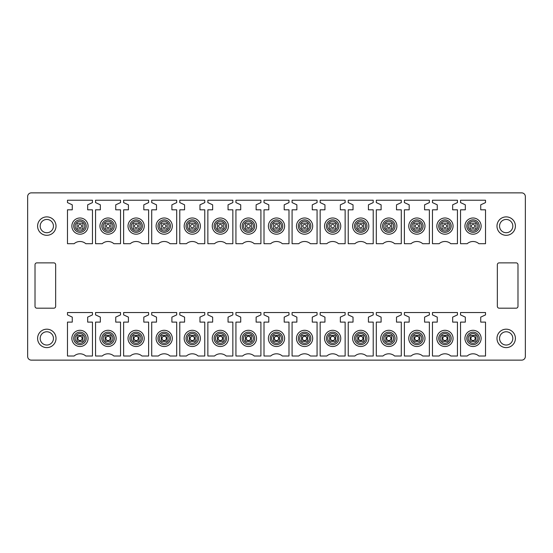 <?xml version="1.0" encoding="UTF-8"?>
<svg xmlns="http://www.w3.org/2000/svg" width="553" height="553" viewBox="0 0 553 553"><rect width="100%" height="100%" fill="white"/><g stroke="black" fill="none" stroke-linecap="round" stroke-linejoin="round"><path stroke-width="0.83" d="M499.193 308.187L516.136 308.187A1.846 1.846 0 0 0 517.981 306.341L517.981 264.707A1.846 1.846 0 0 0 516.136 262.869L499.193 262.869A1.846 1.846 0 0 0 497.347 264.707L497.347 306.341A1.846 1.846 0 0 0 499.193 308.187M521.666 360.134A3.684 3.684 0 0 0 525.35 356.45L525.35 196.55A3.684 3.684 0 0 0 521.666 192.866L31.334 192.866A3.684 3.684 0 0 0 27.65 196.55L27.65 356.45A3.684 3.684 0 0 0 31.334 360.134L521.666 360.134M36.864 308.187L53.807 308.187A1.846 1.846 0 0 0 55.653 306.341L55.653 264.707A1.846 1.846 0 0 0 53.807 262.869L36.864 262.869A1.846 1.846 0 0 0 35.019 264.707L35.019 306.341A1.846 1.846 0 0 0 36.864 308.187M51.229 346.482A9.214 9.214 0 0 0 54.892 333.984A9.214 9.214 0 0 0 42.394 330.314A9.214 9.214 0 0 0 38.724 342.819A9.214 9.214 0 0 0 51.229 346.482M510.606 330.314A9.214 9.214 0 0 0 498.108 333.984A9.214 9.214 0 0 0 501.771 346.482A9.214 9.214 0 0 0 514.276 342.819A9.214 9.214 0 0 0 510.606 330.314M510.606 218.013A9.214 9.214 0 0 0 498.108 221.677A9.214 9.214 0 0 0 501.771 234.182A9.214 9.214 0 0 0 514.276 230.511A9.214 9.214 0 0 0 510.606 218.013M51.229 234.182A9.214 9.214 0 0 0 54.892 221.677A9.214 9.214 0 0 0 42.394 218.013A9.214 9.214 0 0 0 38.724 230.511A9.214 9.214 0 0 0 51.229 234.182M67.48 312.535L92.462 312.535L92.462 314.892L87.671 317.125L87.671 322.116L92.462 322.116L92.462 356.014L85.819 356.014A8.841 8.841 0 0 0 74.123 356.014L67.48 356.014L67.48 322.116L72.27 322.116L72.27 317.125L67.48 314.892L67.48 312.535M95.558 312.535L120.533 312.535L120.533 314.892L115.743 317.125L115.743 322.116L120.533 322.116L120.533 356.014L113.897 356.014A8.841 8.841 0 0 0 102.194 356.014L95.558 356.014L95.558 322.116L100.342 322.116L100.342 317.125L95.558 314.892L95.558 312.535M123.63 312.535L148.612 312.535L148.612 314.892L143.821 317.125L143.821 322.116L148.612 322.116L148.612 356.014L141.969 356.014A8.841 8.841 0 0 0 130.273 356.014L123.63 356.014L123.63 322.116L128.42 322.116L128.42 317.125L123.63 314.892L123.63 312.535M151.709 312.535L176.69 312.535L176.69 314.892L171.9 317.125L171.9 322.116L176.69 322.116L176.69 356.014L170.048 356.014A8.841 8.841 0 0 0 158.345 356.014L151.709 356.014L151.709 322.116L156.499 322.116L156.499 317.125L151.709 314.892L151.709 312.535M179.78 312.535L204.762 312.535L204.762 314.892L199.972 317.125L199.972 322.116L204.762 322.116L204.762 356.014L198.119 356.014A8.841 8.841 0 0 0 186.423 356.014L179.78 356.014L179.78 322.116L184.571 322.116L184.571 317.125L179.78 314.892L179.78 312.535M207.859 312.535L232.841 312.535L232.841 314.892L228.05 317.125L228.05 322.116L232.841 322.116L232.841 356.014L226.198 356.014A8.841 8.841 0 0 0 214.502 356.014L207.859 356.014L207.859 322.116L212.649 322.116L212.649 317.125L207.859 314.892L207.859 312.535M235.931 312.535L260.912 312.535L260.912 314.892L256.122 317.125L256.122 322.116L260.912 322.116L260.912 356.014L254.276 356.014A8.841 8.841 0 0 0 242.573 356.014L235.931 356.014L235.931 322.116L240.721 322.116L240.721 317.125L235.931 314.892L235.931 312.535M264.009 312.535L288.991 312.535L288.991 314.892L284.201 317.125L284.201 322.116L288.991 322.116L288.991 356.014L282.348 356.014A8.841 8.841 0 0 0 270.652 356.014L264.009 356.014L264.009 322.116L268.799 322.116L268.799 317.125L264.009 314.892L264.009 312.535M292.088 312.535L317.069 312.535L317.069 314.892L312.279 317.125L312.279 322.116L317.069 322.116L317.069 356.014L310.427 356.014A8.841 8.841 0 0 0 298.724 356.014L292.088 356.014L292.088 322.116L296.878 322.116L296.878 317.125L292.088 314.892L292.088 312.535M320.159 312.535L345.141 312.535L345.141 314.892L340.351 317.125L340.351 322.116L345.141 322.116L345.141 356.014L338.498 356.014A8.841 8.841 0 0 0 326.802 356.014L320.159 356.014L320.159 322.116L324.95 322.116L324.95 317.125L320.159 314.892L320.159 312.535M348.238 312.535L373.22 312.535L373.22 314.892L368.429 317.125L368.429 322.116L373.22 322.116L373.22 356.014L366.577 356.014A8.841 8.841 0 0 0 354.881 356.014L348.238 356.014L348.238 322.116L353.028 322.116L353.028 317.125L348.238 314.892L348.238 312.535M376.31 312.535L401.291 312.535L401.291 314.892L396.501 317.125L396.501 322.116L401.291 322.116L401.291 356.014L394.655 356.014A8.841 8.841 0 0 0 382.953 356.014L376.31 356.014L376.31 322.116L381.1 322.116L381.1 317.125L376.31 314.892L376.31 312.535M404.388 312.535L429.37 312.535L429.37 314.892L424.58 317.125L424.58 322.116L429.37 322.116L429.37 356.014L422.727 356.014A8.841 8.841 0 0 0 411.031 356.014L404.388 356.014L404.388 322.116L409.179 322.116L409.179 317.125L404.388 314.892L404.388 312.535M432.467 312.535L457.442 312.535L457.442 314.892L452.658 317.125L452.658 322.116L457.442 322.116L457.442 356.014L450.806 356.014A8.841 8.841 0 0 0 439.103 356.014L432.467 356.014L432.467 322.116L437.257 322.116L437.257 317.125L432.467 314.892L432.467 312.535M460.538 312.535L485.52 312.535L485.52 314.892L480.73 317.125L480.73 322.116L485.52 322.116L485.52 356.014L478.877 356.014A8.841 8.841 0 0 0 467.181 356.014L460.538 356.014L460.538 322.116L465.329 322.116L465.329 317.125L460.538 314.892L460.538 312.535M67.48 200.234L92.462 200.234L92.462 202.592L87.671 204.824L87.671 209.808L92.462 209.808L92.462 243.707L85.819 243.707A8.841 8.841 0 0 0 74.123 243.707L67.48 243.707L67.48 209.808L72.27 209.808L72.27 204.824L67.48 202.592L67.48 200.234M95.558 200.234L120.533 200.234L120.533 202.592L115.743 204.824L115.743 209.808L120.533 209.808L120.533 243.707L113.897 243.707A8.841 8.841 0 0 0 102.194 243.707L95.558 243.707L95.558 209.808L100.342 209.808L100.342 204.824L95.558 202.592L95.558 200.234M123.63 200.234L148.612 200.234L148.612 202.592L143.821 204.824L143.821 209.808L148.612 209.808L148.612 243.707L141.969 243.707A8.841 8.841 0 0 0 130.273 243.707L123.63 243.707L123.63 209.808L128.42 209.808L128.42 204.824L123.63 202.592L123.63 200.234M151.709 200.234L176.69 200.234L176.69 202.592L171.9 204.824L171.9 209.808L176.69 209.808L176.69 243.707L170.048 243.707A8.841 8.841 0 0 0 158.345 243.707L151.709 243.707L151.709 209.808L156.499 209.808L156.499 204.824L151.709 202.592L151.709 200.234M179.78 200.234L204.762 200.234L204.762 202.592L199.972 204.824L199.972 209.808L204.762 209.808L204.762 243.707L198.119 243.707A8.841 8.841 0 0 0 186.423 243.707L179.78 243.707L179.78 209.808L184.571 209.808L184.571 204.824L179.78 202.592L179.78 200.234M207.859 200.234L232.841 200.234L232.841 202.592L228.05 204.824L228.05 209.808L232.841 209.808L232.841 243.707L226.198 243.707A8.841 8.841 0 0 0 214.502 243.707L207.859 243.707L207.859 209.808L212.649 209.808L212.649 204.824L207.859 202.592L207.859 200.234M235.931 200.234L260.912 200.234L260.912 202.592L256.122 204.824L256.122 209.808L260.912 209.808L260.912 243.707L254.276 243.707A8.841 8.841 0 0 0 242.573 243.707L235.931 243.707L235.931 209.808L240.721 209.808L240.721 204.824L235.931 202.592L235.931 200.234M264.009 200.234L288.991 200.234L288.991 202.592L284.201 204.824L284.201 209.808L288.991 209.808L288.991 243.707L282.348 243.707A8.841 8.841 0 0 0 270.652 243.707L264.009 243.707L264.009 209.808L268.799 209.808L268.799 204.824L264.009 202.592L264.009 200.234M292.088 200.234L317.069 200.234L317.069 202.592L312.279 204.824L312.279 209.808L317.069 209.808L317.069 243.707L310.427 243.707A8.841 8.841 0 0 0 298.724 243.707L292.088 243.707L292.088 209.808L296.878 209.808L296.878 204.824L292.088 202.592L292.088 200.234M320.159 200.234L345.141 200.234L345.141 202.592L340.351 204.824L340.351 209.808L345.141 209.808L345.141 243.707L338.498 243.707A8.841 8.841 0 0 0 326.802 243.707L320.159 243.707L320.159 209.808L324.95 209.808L324.95 204.824L320.159 202.592L320.159 200.234M348.238 200.234L373.22 200.234L373.22 202.592L368.429 204.824L368.429 209.808L373.22 209.808L373.22 243.707L366.577 243.707A8.841 8.841 0 0 0 354.881 243.707L348.238 243.707L348.238 209.808L353.028 209.808L353.028 204.824L348.238 202.592L348.238 200.234M376.31 200.234L401.291 200.234L401.291 202.592L396.501 204.824L396.501 209.808L401.291 209.808L401.291 243.707L394.655 243.707A8.841 8.841 0 0 0 382.953 243.707L376.31 243.707L376.31 209.808L381.1 209.808L381.1 204.824L376.31 202.592L376.31 200.234M404.388 200.234L429.37 200.234L429.37 202.592L424.58 204.824L424.58 209.808L429.37 209.808L429.37 243.707L422.727 243.707A8.841 8.841 0 0 0 411.031 243.707L404.388 243.707L404.388 209.808L409.179 209.808L409.179 204.824L404.388 202.592L404.388 200.234M432.467 200.234L457.442 200.234L457.442 202.592L452.658 204.824L452.658 209.808L457.442 209.808L457.442 243.707L450.806 243.707A8.841 8.841 0 0 0 439.103 243.707L432.467 243.707L432.467 209.808L437.257 209.808L437.257 204.824L432.467 202.592L432.467 200.234M460.538 200.234L485.52 200.234L485.52 202.592L480.73 204.824L480.73 209.808L485.52 209.808L485.52 243.707L478.877 243.707A8.841 8.841 0 0 0 467.181 243.707L460.538 243.707L460.538 209.808L465.329 209.808L465.329 204.824L460.538 202.592L460.538 200.234M509.368 332.581A6.629 6.629 0 0 0 500.368 335.222A6.629 6.629 0 0 0 503.009 344.222A6.629 6.629 0 0 0 512.009 341.581A6.629 6.629 0 0 0 509.368 332.581M509.368 220.274A6.629 6.629 0 0 0 500.368 222.914A6.629 6.629 0 0 0 503.009 231.914A6.629 6.629 0 0 0 512.009 229.274A6.629 6.629 0 0 0 509.368 220.274M475.981 223.889L475.241 223.149A3.684 3.684 0 0 1 475.981 223.889L475.981 228.306A3.684 3.684 0 0 1 475.241 229.046L470.817 229.046A3.684 3.684 0 0 1 470.085 228.306L470.817 229.046M470.085 223.889A3.684 3.684 0 0 1 470.817 223.149L470.085 223.889L470.085 228.306M447.902 223.889L447.163 223.149A3.684 3.684 0 0 1 447.902 223.889L447.902 228.306A3.684 3.684 0 0 1 447.163 229.046L442.746 229.046A3.684 3.684 0 0 1 442.006 228.306L442.746 229.046M442.006 223.889A3.684 3.684 0 0 1 442.746 223.149L442.006 223.889L442.006 228.306M419.824 223.889L419.091 223.149A3.684 3.684 0 0 1 419.824 223.889L419.824 228.306A3.684 3.684 0 0 1 419.091 229.046L414.667 229.046A3.684 3.684 0 0 1 413.934 228.306L414.667 229.046M413.934 223.889A3.684 3.684 0 0 1 414.667 223.149L413.934 223.889L413.934 228.306M391.752 223.889L391.012 223.149A3.684 3.684 0 0 1 391.752 223.889L391.752 228.306A3.684 3.684 0 0 1 391.012 229.046L386.595 229.046A3.684 3.684 0 0 1 385.856 228.306L386.595 229.046M385.856 223.889A3.684 3.684 0 0 1 386.595 223.149L385.856 223.889L385.856 228.306M363.674 223.889L362.941 223.149A3.684 3.684 0 0 1 363.674 223.889L363.674 228.306A3.684 3.684 0 0 1 362.941 229.046L358.517 229.046A3.684 3.684 0 0 1 357.777 228.306L358.517 229.046M357.777 223.889A3.684 3.684 0 0 1 358.517 223.149L357.777 223.889L357.777 228.306M335.602 223.889L334.862 223.149A3.684 3.684 0 0 1 335.602 223.889L335.602 228.306A3.684 3.684 0 0 1 334.862 229.046L330.438 229.046A3.684 3.684 0 0 1 329.706 228.306L330.438 229.046M329.706 223.889A3.684 3.684 0 0 1 330.438 223.149L329.706 223.889L329.706 228.306M307.523 223.889L306.784 223.149A3.684 3.684 0 0 1 307.523 223.889L307.523 228.306A3.684 3.684 0 0 1 306.784 229.046L302.367 229.046A3.684 3.684 0 0 1 301.627 228.306L302.367 229.046M301.627 223.889A3.684 3.684 0 0 1 302.367 223.149L301.627 223.889L301.627 228.306M279.445 223.889L278.712 223.149A3.684 3.684 0 0 1 279.445 223.889L279.445 228.306A3.684 3.684 0 0 1 278.712 229.046L274.288 229.046A3.684 3.684 0 0 1 273.555 228.306L274.288 229.046M273.555 223.889A3.684 3.684 0 0 1 274.288 223.149L273.555 223.889L273.555 228.306M251.373 223.889L250.633 223.149A3.684 3.684 0 0 1 251.373 223.889L251.373 228.306A3.684 3.684 0 0 1 250.633 229.046L246.216 229.046A3.684 3.684 0 0 1 245.477 228.306L246.216 229.046M245.477 223.889A3.684 3.684 0 0 1 246.216 223.149L245.477 223.889L245.477 228.306M223.294 223.889L222.562 223.149A3.684 3.684 0 0 1 223.294 223.889L223.294 228.306A3.684 3.684 0 0 1 222.562 229.046L218.138 229.046A3.684 3.684 0 0 1 217.398 228.306L218.138 229.046M217.398 223.889A3.684 3.684 0 0 1 218.138 223.149L217.398 223.889L217.398 228.306M195.223 223.889L194.483 223.149A3.684 3.684 0 0 1 195.223 223.889L195.223 228.306A3.684 3.684 0 0 1 194.483 229.046L190.059 229.046A3.684 3.684 0 0 1 189.326 228.306L190.059 229.046M189.326 223.889A3.684 3.684 0 0 1 190.059 223.149L189.326 223.889L189.326 228.306M167.144 223.889L166.405 223.149A3.684 3.684 0 0 1 167.144 223.889L167.144 228.306A3.684 3.684 0 0 1 166.405 229.046L161.988 229.046A3.684 3.684 0 0 1 161.248 228.306L161.988 229.046M161.248 223.889A3.684 3.684 0 0 1 161.988 223.149L161.248 223.889L161.248 228.306M139.066 223.889L138.333 223.149A3.684 3.684 0 0 1 139.066 223.889L139.066 228.306A3.684 3.684 0 0 1 138.333 229.046L133.909 229.046A3.684 3.684 0 0 1 133.176 228.306L133.909 229.046M133.176 223.889A3.684 3.684 0 0 1 133.909 223.149L133.176 223.889L133.176 228.306M110.994 223.889L110.254 223.149A3.684 3.684 0 0 1 110.994 223.889L110.994 228.306A3.684 3.684 0 0 1 110.254 229.046L105.837 229.046A3.684 3.684 0 0 1 105.098 228.306L105.837 229.046M105.098 223.889A3.684 3.684 0 0 1 105.837 223.149L105.098 223.889L105.098 228.306M82.915 223.889L82.183 223.149A3.684 3.684 0 0 1 82.915 223.889L82.915 228.306A3.684 3.684 0 0 1 82.183 229.046L77.759 229.046A3.684 3.684 0 0 1 77.019 228.306L77.759 229.046M77.019 223.889A3.684 3.684 0 0 1 77.759 223.149L77.019 223.889L77.019 228.299M43.632 220.274A6.629 6.629 0 0 0 40.991 229.274A6.629 6.629 0 0 0 49.991 231.914A6.629 6.629 0 0 0 52.632 222.914A6.629 6.629 0 0 0 43.632 220.274M49.991 344.222A6.629 6.629 0 0 0 52.632 335.222A6.629 6.629 0 0 0 43.632 332.581A6.629 6.629 0 0 0 40.991 341.581A6.629 6.629 0 0 0 49.991 344.222M83.856 331.288A8.108 8.108 0 0 1 87.084 342.286A8.108 8.108 0 0 1 76.086 345.514A8.108 8.108 0 0 1 72.858 334.517A8.108 8.108 0 0 1 83.856 331.288M111.934 331.288A8.108 8.108 0 0 1 115.162 342.286A8.108 8.108 0 0 1 104.158 345.514A8.108 8.108 0 0 1 100.929 334.517A8.108 8.108 0 0 1 111.934 331.288M140.006 331.288A8.108 8.108 0 0 1 143.234 342.286A8.108 8.108 0 0 1 132.236 345.514A8.108 8.108 0 0 1 129.008 334.517A8.108 8.108 0 0 1 140.006 331.288M168.084 331.288A8.108 8.108 0 0 1 171.312 342.286A8.108 8.108 0 0 1 160.308 345.514A8.108 8.108 0 0 1 157.087 334.517A8.108 8.108 0 0 1 168.084 331.288M196.156 331.288A8.108 8.108 0 0 1 199.384 342.286A8.108 8.108 0 0 1 188.386 345.514A8.108 8.108 0 0 1 185.158 334.517A8.108 8.108 0 0 1 196.156 331.288M224.235 331.288A8.108 8.108 0 0 1 227.463 342.286A8.108 8.108 0 0 1 216.465 345.514A8.108 8.108 0 0 1 213.237 334.517A8.108 8.108 0 0 1 224.235 331.288M252.313 331.288A8.108 8.108 0 0 1 255.534 342.286A8.108 8.108 0 0 1 244.537 345.514A8.108 8.108 0 0 1 241.308 334.517A8.108 8.108 0 0 1 252.313 331.288M280.385 331.288A8.108 8.108 0 0 1 283.613 342.286A8.108 8.108 0 0 1 272.615 345.514A8.108 8.108 0 0 1 269.387 334.517A8.108 8.108 0 0 1 280.385 331.288M308.463 331.288A8.108 8.108 0 0 1 311.692 342.286A8.108 8.108 0 0 1 300.687 345.514A8.108 8.108 0 0 1 297.466 334.517A8.108 8.108 0 0 1 308.463 331.288M336.535 331.288A8.108 8.108 0 0 1 339.763 342.286A8.108 8.108 0 0 1 328.765 345.514A8.108 8.108 0 0 1 325.537 334.517A8.108 8.108 0 0 1 336.535 331.288M364.614 331.288A8.108 8.108 0 0 1 367.842 342.286A8.108 8.108 0 0 1 356.844 345.514A8.108 8.108 0 0 1 353.616 334.517A8.108 8.108 0 0 1 364.614 331.288M392.692 331.288A8.108 8.108 0 0 1 395.913 342.286A8.108 8.108 0 0 1 384.916 345.514A8.108 8.108 0 0 1 381.688 334.517A8.108 8.108 0 0 1 392.692 331.288M420.764 331.288A8.108 8.108 0 0 1 423.992 342.286A8.108 8.108 0 0 1 412.994 345.514A8.108 8.108 0 0 1 409.766 334.517A8.108 8.108 0 0 1 420.764 331.288M448.842 331.288A8.108 8.108 0 0 1 452.071 342.286A8.108 8.108 0 0 1 441.066 345.514A8.108 8.108 0 0 1 437.838 334.517A8.108 8.108 0 0 1 448.842 331.288M476.914 331.288A8.108 8.108 0 0 1 480.142 342.286A8.108 8.108 0 0 1 469.144 345.514A8.108 8.108 0 0 1 465.916 334.517A8.108 8.108 0 0 1 476.914 331.288M83.856 218.981A8.108 8.108 0 0 1 87.084 229.986A8.108 8.108 0 0 1 76.086 233.207A8.108 8.108 0 0 1 72.858 222.209A8.108 8.108 0 0 1 83.856 218.981M111.934 218.981A8.108 8.108 0 0 1 115.162 229.986A8.108 8.108 0 0 1 104.158 233.207A8.108 8.108 0 0 1 100.929 222.209A8.108 8.108 0 0 1 111.934 218.981M140.006 218.981A8.108 8.108 0 0 1 143.234 229.986A8.108 8.108 0 0 1 132.236 233.207A8.108 8.108 0 0 1 129.008 222.209A8.108 8.108 0 0 1 140.006 218.981M168.084 218.981A8.108 8.108 0 0 1 171.312 229.986A8.108 8.108 0 0 1 160.308 233.207A8.108 8.108 0 0 1 157.087 222.209A8.108 8.108 0 0 1 168.084 218.981M196.156 218.981A8.108 8.108 0 0 1 199.384 229.986A8.108 8.108 0 0 1 188.386 233.207A8.108 8.108 0 0 1 185.158 222.209A8.108 8.108 0 0 1 196.156 218.981M224.235 218.981A8.108 8.108 0 0 1 227.463 229.986A8.108 8.108 0 0 1 216.465 233.207A8.108 8.108 0 0 1 213.237 222.209A8.108 8.108 0 0 1 224.235 218.981M252.313 218.981A8.108 8.108 0 0 1 255.534 229.986A8.108 8.108 0 0 1 244.537 233.207A8.108 8.108 0 0 1 241.308 222.209A8.108 8.108 0 0 1 252.313 218.981M280.385 218.981A8.108 8.108 0 0 1 283.613 229.986A8.108 8.108 0 0 1 272.615 233.207A8.108 8.108 0 0 1 269.387 222.209A8.108 8.108 0 0 1 280.385 218.981M308.463 218.981A8.108 8.108 0 0 1 311.692 229.986A8.108 8.108 0 0 1 300.687 233.207A8.108 8.108 0 0 1 297.466 222.209A8.108 8.108 0 0 1 308.463 218.981M336.535 218.981A8.108 8.108 0 0 1 339.763 229.986A8.108 8.108 0 0 1 328.765 233.207A8.108 8.108 0 0 1 325.537 222.209A8.108 8.108 0 0 1 336.535 218.981M364.614 218.981A8.108 8.108 0 0 1 367.842 229.986A8.108 8.108 0 0 1 356.844 233.207A8.108 8.108 0 0 1 353.616 222.209A8.108 8.108 0 0 1 364.614 218.981M392.692 218.981A8.108 8.108 0 0 1 395.913 229.986A8.108 8.108 0 0 1 384.916 233.207A8.108 8.108 0 0 1 381.688 222.209A8.108 8.108 0 0 1 392.692 218.981M420.764 218.981A8.108 8.108 0 0 1 423.992 229.986A8.108 8.108 0 0 1 412.994 233.207A8.108 8.108 0 0 1 409.766 222.209A8.108 8.108 0 0 1 420.764 218.981M448.842 218.981A8.108 8.108 0 0 1 452.071 229.986A8.108 8.108 0 0 1 441.066 233.207A8.108 8.108 0 0 1 437.838 222.209A8.108 8.108 0 0 1 448.842 218.981M476.914 218.981A8.108 8.108 0 0 1 480.142 229.986A8.108 8.108 0 0 1 469.144 233.207A8.108 8.108 0 0 1 465.916 222.209A8.108 8.108 0 0 1 476.914 218.981M82.915 228.306L82.183 229.046M82.183 223.149L77.759 223.149M81.609 226.571A1.694 1.694 0 0 0 80.462 224.47A1.694 1.694 0 0 0 78.353 225.617A1.694 1.694 0 0 0 79.501 227.725A1.694 1.694 0 0 0 81.609 226.571M82.915 336.189L82.915 340.613A3.684 3.684 0 0 1 82.183 341.346L77.759 341.346A3.684 3.684 0 0 1 77.019 340.613L77.019 336.189A3.684 3.684 0 0 1 77.759 335.45L82.183 335.45A3.684 3.684 0 0 1 82.915 336.189M80.579 340.468A2.157 2.157 0 0 0 82.038 337.793A2.157 2.157 0 0 0 79.362 336.335A2.157 2.157 0 0 0 77.904 339.01A2.157 2.157 0 0 0 80.579 340.468M110.994 336.189L110.994 340.613A3.684 3.684 0 0 1 110.254 341.346L105.837 341.346A3.684 3.684 0 0 1 105.098 340.613L105.098 336.189A3.684 3.684 0 0 1 105.837 335.45L110.254 335.45A3.684 3.684 0 0 1 110.994 336.189M108.651 340.468A2.157 2.157 0 0 0 110.109 337.793A2.157 2.157 0 0 0 107.434 336.335A2.157 2.157 0 0 0 105.982 339.01A2.157 2.157 0 0 0 108.651 340.468M109.688 226.571A1.694 1.694 0 0 0 108.533 224.47A1.694 1.694 0 0 0 106.432 225.617A1.694 1.694 0 0 0 107.579 227.725A1.694 1.694 0 0 0 109.688 226.571M110.994 228.306L110.254 229.046M110.254 223.149L105.837 223.149M139.066 336.189L139.066 340.613A3.684 3.684 0 0 1 138.333 341.346L133.909 341.346A3.684 3.684 0 0 1 133.176 340.613L133.176 336.189A3.684 3.684 0 0 1 133.909 335.45L138.333 335.45A3.684 3.684 0 0 1 139.066 336.189M136.729 340.468A2.157 2.157 0 0 0 138.188 337.793A2.157 2.157 0 0 0 135.513 336.335A2.157 2.157 0 0 0 134.054 339.01A2.157 2.157 0 0 0 136.729 340.468M137.759 226.571A1.694 1.694 0 0 0 136.612 224.47A1.694 1.694 0 0 0 134.503 225.617A1.694 1.694 0 0 0 135.658 227.725A1.694 1.694 0 0 0 137.759 226.571M139.066 228.306L138.333 229.046M138.333 223.149L133.909 223.149M167.144 336.189L167.144 340.613A3.684 3.684 0 0 1 166.405 341.346L161.988 341.346A3.684 3.684 0 0 1 161.248 340.613L161.248 336.189A3.684 3.684 0 0 1 161.988 335.45L166.405 335.45A3.684 3.684 0 0 1 167.144 336.189M164.808 340.468A2.157 2.157 0 0 0 166.266 337.793A2.157 2.157 0 0 0 163.591 336.335A2.157 2.157 0 0 0 162.133 339.01A2.157 2.157 0 0 0 164.808 340.468M165.838 226.571A1.694 1.694 0 0 0 164.683 224.47A1.694 1.694 0 0 0 162.582 225.617A1.694 1.694 0 0 0 163.729 227.725A1.694 1.694 0 0 0 165.838 226.571M167.144 228.306L166.405 229.046M166.405 223.149L161.988 223.149M195.223 336.189L195.223 340.613A3.684 3.684 0 0 1 194.483 341.346L190.059 341.346A3.684 3.684 0 0 1 189.326 340.613L189.326 336.189A3.684 3.684 0 0 1 190.059 335.45L194.483 335.45A3.684 3.684 0 0 1 195.223 336.189M192.879 340.468A2.157 2.157 0 0 0 194.338 337.793A2.157 2.157 0 0 0 191.663 336.335A2.157 2.157 0 0 0 190.204 339.01A2.157 2.157 0 0 0 192.879 340.468M193.909 226.571A1.694 1.694 0 0 0 192.762 224.47A1.694 1.694 0 0 0 190.654 225.617A1.694 1.694 0 0 0 191.808 227.725A1.694 1.694 0 0 0 193.909 226.571M195.223 228.306L194.483 229.046M194.483 223.149L190.059 223.149M223.294 336.189L223.294 340.613A3.684 3.684 0 0 1 222.562 341.346L218.138 341.346A3.684 3.684 0 0 1 217.398 340.613L217.398 336.189A3.684 3.684 0 0 1 218.138 335.45L222.562 335.45A3.684 3.684 0 0 1 223.294 336.189M220.958 340.468A2.157 2.157 0 0 0 222.417 337.793A2.157 2.157 0 0 0 219.741 336.335A2.157 2.157 0 0 0 218.283 339.01A2.157 2.157 0 0 0 220.958 340.468M221.988 226.571A1.694 1.694 0 0 0 220.841 224.47A1.694 1.694 0 0 0 218.732 225.617A1.694 1.694 0 0 0 219.88 227.725A1.694 1.694 0 0 0 221.988 226.571M223.294 228.306L222.562 229.046M222.562 223.149L218.138 223.149M251.373 336.189L251.373 340.613A3.684 3.684 0 0 1 250.633 341.346L246.216 341.346A3.684 3.684 0 0 1 245.477 340.613L245.477 336.189A3.684 3.684 0 0 1 246.216 335.45L250.633 335.45A3.684 3.684 0 0 1 251.373 336.189M249.03 340.468A2.157 2.157 0 0 0 250.488 337.793A2.157 2.157 0 0 0 247.813 336.335A2.157 2.157 0 0 0 246.362 339.01A2.157 2.157 0 0 0 249.03 340.468M250.067 226.571A1.694 1.694 0 0 0 248.912 224.47A1.694 1.694 0 0 0 246.811 225.617A1.694 1.694 0 0 0 247.958 227.725A1.694 1.694 0 0 0 250.067 226.571M251.373 228.306L250.633 229.046M250.633 223.149L246.216 223.149M279.445 336.189L279.445 340.613A3.684 3.684 0 0 1 278.712 341.346L274.288 341.346A3.684 3.684 0 0 1 273.555 340.613L273.555 336.189A3.684 3.684 0 0 1 274.288 335.45L278.712 335.45A3.684 3.684 0 0 1 279.445 336.189M277.108 340.468A2.157 2.157 0 0 0 278.567 337.793A2.157 2.157 0 0 0 275.892 336.335A2.157 2.157 0 0 0 274.433 339.01A2.157 2.157 0 0 0 277.108 340.468M278.138 226.571A1.694 1.694 0 0 0 276.991 224.47A1.694 1.694 0 0 0 274.882 225.617A1.694 1.694 0 0 0 276.037 227.725A1.694 1.694 0 0 0 278.138 226.571M279.445 228.306L278.712 229.046M278.712 223.149L274.288 223.149M307.523 336.189L307.523 340.613A3.684 3.684 0 0 1 306.784 341.346L302.367 341.346A3.684 3.684 0 0 1 301.627 340.613L301.627 336.189A3.684 3.684 0 0 1 302.367 335.45L306.784 335.45A3.684 3.684 0 0 1 307.523 336.189M305.187 340.468A2.157 2.157 0 0 0 306.639 337.793A2.157 2.157 0 0 0 303.97 336.335A2.157 2.157 0 0 0 302.512 339.01A2.157 2.157 0 0 0 305.187 340.468M306.217 226.571A1.694 1.694 0 0 0 305.062 224.47A1.694 1.694 0 0 0 302.961 225.617A1.694 1.694 0 0 0 304.109 227.725A1.694 1.694 0 0 0 306.217 226.571M307.523 228.306L306.784 229.046M306.784 223.149L302.367 223.149M335.602 336.189L335.602 340.613A3.684 3.684 0 0 1 334.862 341.346L330.438 341.346A3.684 3.684 0 0 1 329.706 340.613L329.706 336.189A3.684 3.684 0 0 1 330.438 335.45L334.862 335.45A3.684 3.684 0 0 1 335.602 336.189M333.259 340.468A2.157 2.157 0 0 0 334.717 337.793A2.157 2.157 0 0 0 332.042 336.335A2.157 2.157 0 0 0 330.583 339.01A2.157 2.157 0 0 0 333.259 340.468M334.289 226.571A1.694 1.694 0 0 0 333.141 224.47A1.694 1.694 0 0 0 331.033 225.617A1.694 1.694 0 0 0 332.187 227.725A1.694 1.694 0 0 0 334.289 226.571M335.602 228.306L334.862 229.046M334.862 223.149L330.438 223.149M363.674 336.189L363.674 340.613A3.684 3.684 0 0 1 362.941 341.346L358.517 341.346A3.684 3.684 0 0 1 357.777 340.613L357.777 336.189A3.684 3.684 0 0 1 358.517 335.45L362.941 335.45A3.684 3.684 0 0 1 363.674 336.189M361.337 340.468A2.157 2.157 0 0 0 362.796 337.793A2.157 2.157 0 0 0 360.121 336.335A2.157 2.157 0 0 0 358.662 339.01A2.157 2.157 0 0 0 361.337 340.468M362.367 226.571A1.694 1.694 0 0 0 361.22 224.47A1.694 1.694 0 0 0 359.111 225.617A1.694 1.694 0 0 0 360.259 227.725A1.694 1.694 0 0 0 362.367 226.571M363.674 228.306L362.941 229.046M362.941 223.149L358.517 223.149M391.752 336.189L391.752 340.613A3.684 3.684 0 0 1 391.012 341.346L386.595 341.346A3.684 3.684 0 0 1 385.856 340.613L385.856 336.189A3.684 3.684 0 0 1 386.595 335.45L391.012 335.45A3.684 3.684 0 0 1 391.752 336.189M389.409 340.468A2.157 2.157 0 0 0 390.867 337.793A2.157 2.157 0 0 0 388.192 336.335A2.157 2.157 0 0 0 386.734 339.01A2.157 2.157 0 0 0 389.409 340.468M390.446 226.571A1.694 1.694 0 0 0 389.291 224.47A1.694 1.694 0 0 0 387.19 225.617A1.694 1.694 0 0 0 388.337 227.725A1.694 1.694 0 0 0 390.446 226.571M391.752 228.306L391.012 229.046M391.012 223.149L386.595 223.149M419.824 336.189L419.824 340.613A3.684 3.684 0 0 1 419.091 341.346L414.667 341.346A3.684 3.684 0 0 1 413.934 340.613L413.934 336.189A3.684 3.684 0 0 1 414.667 335.45L419.091 335.45A3.684 3.684 0 0 1 419.824 336.189M417.487 340.468A2.157 2.157 0 0 0 418.946 337.793A2.157 2.157 0 0 0 416.271 336.335A2.157 2.157 0 0 0 414.812 339.01A2.157 2.157 0 0 0 417.487 340.468M418.517 226.571A1.694 1.694 0 0 0 417.37 224.47A1.694 1.694 0 0 0 415.262 225.617A1.694 1.694 0 0 0 416.416 227.725A1.694 1.694 0 0 0 418.517 226.571M419.824 228.306L419.091 229.046M419.091 223.149L414.667 223.149M447.902 336.189L447.902 340.613A3.684 3.684 0 0 1 447.163 341.346L442.746 341.346A3.684 3.684 0 0 1 442.006 340.613L442.006 336.189A3.684 3.684 0 0 1 442.746 335.45L447.163 335.45A3.684 3.684 0 0 1 447.902 336.189M445.566 340.468A2.157 2.157 0 0 0 447.018 337.793A2.157 2.157 0 0 0 444.349 336.335A2.157 2.157 0 0 0 442.891 339.01A2.157 2.157 0 0 0 445.566 340.468M446.596 226.571A1.694 1.694 0 0 0 445.442 224.47A1.694 1.694 0 0 0 443.34 225.617A1.694 1.694 0 0 0 444.488 227.725A1.694 1.694 0 0 0 446.596 226.571M447.902 228.306L447.163 229.046M447.163 223.149L442.746 223.149M475.981 336.189L475.981 340.613A3.684 3.684 0 0 1 475.241 341.346L470.817 341.346A3.684 3.684 0 0 1 470.085 340.613L470.085 336.189A3.684 3.684 0 0 1 470.817 335.45L475.241 335.45A3.684 3.684 0 0 1 475.981 336.189M473.638 340.468A2.157 2.157 0 0 0 475.096 337.793A2.157 2.157 0 0 0 472.421 336.335A2.157 2.157 0 0 0 470.962 339.01A2.157 2.157 0 0 0 473.638 340.468M474.668 226.571A1.694 1.694 0 0 0 473.52 224.47A1.694 1.694 0 0 0 471.412 225.617A1.694 1.694 0 0 0 472.566 227.725A1.694 1.694 0 0 0 474.668 226.571M475.981 228.306L475.241 229.046M475.241 223.149L470.817 223.149M470.707 230.352A4.853 4.853 0 0 1 468.771 223.771A4.853 4.853 0 0 1 475.359 221.836A4.853 4.853 0 0 1 477.287 228.424A4.853 4.853 0 0 1 470.707 230.352M442.628 230.352A4.853 4.853 0 0 1 440.7 223.771A4.853 4.853 0 0 1 447.28 221.836A4.853 4.853 0 0 1 449.216 228.424A4.853 4.853 0 0 1 442.628 230.352M414.55 230.352A4.853 4.853 0 0 1 412.621 223.771A4.853 4.853 0 0 1 419.209 221.836A4.853 4.853 0 0 1 421.137 228.424A4.853 4.853 0 0 1 414.55 230.352M386.478 230.352A4.853 4.853 0 0 1 384.542 223.771A4.853 4.853 0 0 1 391.13 221.836A4.853 4.853 0 0 1 393.059 228.424A4.853 4.853 0 0 1 386.478 230.352M358.399 230.352A4.853 4.853 0 0 1 356.471 223.771A4.853 4.853 0 0 1 363.051 221.836A4.853 4.853 0 0 1 364.987 228.424A4.853 4.853 0 0 1 358.399 230.352M330.328 230.352A4.853 4.853 0 0 1 328.392 223.771A4.853 4.853 0 0 1 334.98 221.836A4.853 4.853 0 0 1 336.908 228.424A4.853 4.853 0 0 1 330.328 230.352M302.249 230.352A4.853 4.853 0 0 1 300.32 223.771A4.853 4.853 0 0 1 306.901 221.836A4.853 4.853 0 0 1 308.837 228.424A4.853 4.853 0 0 1 302.249 230.352M274.17 230.352A4.853 4.853 0 0 1 272.242 223.771A4.853 4.853 0 0 1 278.83 221.836A4.853 4.853 0 0 1 280.758 228.424A4.853 4.853 0 0 1 274.17 230.352M246.099 230.352A4.853 4.853 0 0 1 244.163 223.771A4.853 4.853 0 0 1 250.751 221.836A4.853 4.853 0 0 1 252.68 228.424A4.853 4.853 0 0 1 246.099 230.352M218.02 230.352A4.853 4.853 0 0 1 216.092 223.771A4.853 4.853 0 0 1 222.672 221.836A4.853 4.853 0 0 1 224.608 228.424A4.853 4.853 0 0 1 218.02 230.352M189.949 230.352A4.853 4.853 0 0 1 188.013 223.771A4.853 4.853 0 0 1 194.601 221.836A4.853 4.853 0 0 1 196.529 228.424A4.853 4.853 0 0 1 189.949 230.352M161.87 230.352A4.853 4.853 0 0 1 159.941 223.771A4.853 4.853 0 0 1 166.522 221.836A4.853 4.853 0 0 1 168.458 228.424A4.853 4.853 0 0 1 161.87 230.352M133.791 230.352A4.853 4.853 0 0 1 131.863 223.771A4.853 4.853 0 0 1 138.45 221.836A4.853 4.853 0 0 1 140.379 228.424A4.853 4.853 0 0 1 133.791 230.352M105.72 230.352A4.853 4.853 0 0 1 103.784 223.771A4.853 4.853 0 0 1 110.372 221.836A4.853 4.853 0 0 1 112.3 228.424A4.853 4.853 0 0 1 105.72 230.352M77.641 230.352A4.853 4.853 0 0 1 75.713 223.771A4.853 4.853 0 0 1 82.293 221.836A4.853 4.853 0 0 1 84.229 228.424A4.853 4.853 0 0 1 77.641 230.352M77.641 342.66A4.853 4.853 0 0 1 75.713 336.072A4.853 4.853 0 0 1 82.293 334.143A4.853 4.853 0 0 1 84.229 340.724A4.853 4.853 0 0 1 77.641 342.66M105.72 342.66A4.853 4.853 0 0 1 103.784 336.072A4.853 4.853 0 0 1 110.372 334.143A4.853 4.853 0 0 1 112.3 340.724A4.853 4.853 0 0 1 105.72 342.66M133.791 342.66A4.853 4.853 0 0 1 131.863 336.072A4.853 4.853 0 0 1 138.45 334.143A4.853 4.853 0 0 1 140.379 340.724A4.853 4.853 0 0 1 133.791 342.66M161.87 342.66A4.853 4.853 0 0 1 159.941 336.072A4.853 4.853 0 0 1 166.522 334.143A4.853 4.853 0 0 1 168.458 340.724A4.853 4.853 0 0 1 161.87 342.66M189.949 342.66A4.853 4.853 0 0 1 188.013 336.072A4.853 4.853 0 0 1 194.601 334.143A4.853 4.853 0 0 1 196.529 340.724A4.853 4.853 0 0 1 189.949 342.66M218.02 342.66A4.853 4.853 0 0 1 216.092 336.072A4.853 4.853 0 0 1 222.672 334.143A4.853 4.853 0 0 1 224.608 340.724A4.853 4.853 0 0 1 218.02 342.66M246.099 342.66A4.853 4.853 0 0 1 244.163 336.072A4.853 4.853 0 0 1 250.751 334.143A4.853 4.853 0 0 1 252.68 340.724A4.853 4.853 0 0 1 246.099 342.66M274.17 342.66A4.853 4.853 0 0 1 272.242 336.072A4.853 4.853 0 0 1 278.83 334.143A4.853 4.853 0 0 1 280.758 340.724A4.853 4.853 0 0 1 274.17 342.66M302.249 342.66A4.853 4.853 0 0 1 300.32 336.072A4.853 4.853 0 0 1 306.901 334.143A4.853 4.853 0 0 1 308.837 340.724A4.853 4.853 0 0 1 302.249 342.66M330.328 342.66A4.853 4.853 0 0 1 328.392 336.072A4.853 4.853 0 0 1 334.98 334.143A4.853 4.853 0 0 1 336.908 340.724A4.853 4.853 0 0 1 330.328 342.66M358.399 342.66A4.853 4.853 0 0 1 356.471 336.072A4.853 4.853 0 0 1 363.051 334.143A4.853 4.853 0 0 1 364.987 340.724A4.853 4.853 0 0 1 358.399 342.66M386.478 342.66A4.853 4.853 0 0 1 384.542 336.072A4.853 4.853 0 0 1 391.13 334.143A4.853 4.853 0 0 1 393.059 340.724A4.853 4.853 0 0 1 386.478 342.66M414.55 342.66A4.853 4.853 0 0 1 412.621 336.072A4.853 4.853 0 0 1 419.209 334.143A4.853 4.853 0 0 1 421.137 340.724A4.853 4.853 0 0 1 414.55 342.66M442.628 342.66A4.853 4.853 0 0 1 440.7 336.072A4.853 4.853 0 0 1 447.28 334.143A4.853 4.853 0 0 1 449.216 340.724A4.853 4.853 0 0 1 442.628 342.66M470.707 342.66A4.853 4.853 0 0 1 468.771 336.072A4.853 4.853 0 0 1 475.359 334.143A4.853 4.853 0 0 1 477.287 340.724A4.853 4.853 0 0 1 470.707 342.66M82.964 332.92A6.242 6.242 0 0 1 85.445 341.395A6.242 6.242 0 0 1 76.978 343.876A6.242 6.242 0 0 1 74.489 335.408A6.242 6.242 0 0 1 82.964 332.92M111.035 332.92A6.242 6.242 0 0 1 113.524 341.395A6.242 6.242 0 0 1 105.056 343.876A6.242 6.242 0 0 1 102.568 335.408A6.242 6.242 0 0 1 111.035 332.92M139.114 332.92A6.242 6.242 0 0 1 141.603 341.395A6.242 6.242 0 0 1 133.128 343.876A6.242 6.242 0 0 1 130.646 335.408A6.242 6.242 0 0 1 139.114 332.92M167.193 332.92A6.242 6.242 0 0 1 169.674 341.395A6.242 6.242 0 0 1 161.206 343.876A6.242 6.242 0 0 1 158.718 335.408A6.242 6.242 0 0 1 167.193 332.92M195.264 332.92A6.242 6.242 0 0 1 197.753 341.395A6.242 6.242 0 0 1 189.278 343.876A6.242 6.242 0 0 1 186.796 335.408A6.242 6.242 0 0 1 195.264 332.92M223.343 332.92A6.242 6.242 0 0 1 225.824 341.395A6.242 6.242 0 0 1 217.357 343.876A6.242 6.242 0 0 1 214.868 335.408A6.242 6.242 0 0 1 223.343 332.92M251.415 332.92A6.242 6.242 0 0 1 253.903 341.395A6.242 6.242 0 0 1 245.428 343.876A6.242 6.242 0 0 1 242.947 335.408A6.242 6.242 0 0 1 251.415 332.92M279.493 332.92A6.242 6.242 0 0 1 281.975 341.395A6.242 6.242 0 0 1 273.507 343.876A6.242 6.242 0 0 1 271.025 335.408A6.242 6.242 0 0 1 279.493 332.92M307.572 332.92A6.242 6.242 0 0 1 310.053 341.395A6.242 6.242 0 0 1 301.585 343.876A6.242 6.242 0 0 1 299.097 335.408A6.242 6.242 0 0 1 307.572 332.92M335.643 332.92A6.242 6.242 0 0 1 338.132 341.395A6.242 6.242 0 0 1 329.657 343.876A6.242 6.242 0 0 1 327.176 335.408A6.242 6.242 0 0 1 335.643 332.92M363.722 332.92A6.242 6.242 0 0 1 366.204 341.395A6.242 6.242 0 0 1 357.736 343.876A6.242 6.242 0 0 1 355.247 335.408A6.242 6.242 0 0 1 363.722 332.92M391.794 332.92A6.242 6.242 0 0 1 394.282 341.395A6.242 6.242 0 0 1 385.807 343.876A6.242 6.242 0 0 1 383.326 335.408A6.242 6.242 0 0 1 391.794 332.92M419.872 332.92A6.242 6.242 0 0 1 422.354 341.395A6.242 6.242 0 0 1 413.886 343.876A6.242 6.242 0 0 1 411.397 335.408A6.242 6.242 0 0 1 419.872 332.92M447.944 332.92A6.242 6.242 0 0 1 450.432 341.395A6.242 6.242 0 0 1 441.965 343.876A6.242 6.242 0 0 1 439.476 335.408A6.242 6.242 0 0 1 447.944 332.92M476.022 332.92A6.242 6.242 0 0 1 478.511 341.395A6.242 6.242 0 0 1 470.036 343.876A6.242 6.242 0 0 1 467.555 335.408A6.242 6.242 0 0 1 476.022 332.92M82.964 220.619A6.242 6.242 0 0 1 85.445 229.087A6.242 6.242 0 0 1 76.978 231.576A6.242 6.242 0 0 1 74.489 223.101A6.242 6.242 0 0 1 82.964 220.619M111.035 220.619A6.242 6.242 0 0 1 113.524 229.087A6.242 6.242 0 0 1 105.056 231.576A6.242 6.242 0 0 1 102.568 223.101A6.242 6.242 0 0 1 111.035 220.619M139.114 220.619A6.242 6.242 0 0 1 141.603 229.087A6.242 6.242 0 0 1 133.128 231.576A6.242 6.242 0 0 1 130.646 223.101A6.242 6.242 0 0 1 139.114 220.619M167.193 220.619A6.242 6.242 0 0 1 169.674 229.087A6.242 6.242 0 0 1 161.206 231.576A6.242 6.242 0 0 1 158.718 223.101A6.242 6.242 0 0 1 167.193 220.619M195.264 220.619A6.242 6.242 0 0 1 197.753 229.087A6.242 6.242 0 0 1 189.278 231.576A6.242 6.242 0 0 1 186.796 223.101A6.242 6.242 0 0 1 195.264 220.619M223.343 220.619A6.242 6.242 0 0 1 225.824 229.087A6.242 6.242 0 0 1 217.357 231.576A6.242 6.242 0 0 1 214.868 223.101A6.242 6.242 0 0 1 223.343 220.619M251.415 220.619A6.242 6.242 0 0 1 253.903 229.087A6.242 6.242 0 0 1 245.428 231.576A6.242 6.242 0 0 1 242.947 223.101A6.242 6.242 0 0 1 251.415 220.619M279.493 220.619A6.242 6.242 0 0 1 281.975 229.087A6.242 6.242 0 0 1 273.507 231.576A6.242 6.242 0 0 1 271.025 223.101A6.242 6.242 0 0 1 279.493 220.619M307.572 220.619A6.242 6.242 0 0 1 310.053 229.087A6.242 6.242 0 0 1 301.585 231.576A6.242 6.242 0 0 1 299.097 223.101A6.242 6.242 0 0 1 307.572 220.619M335.643 220.619A6.242 6.242 0 0 1 338.132 229.087A6.242 6.242 0 0 1 329.657 231.576A6.242 6.242 0 0 1 327.176 223.101A6.242 6.242 0 0 1 335.643 220.619M363.722 220.619A6.242 6.242 0 0 1 366.204 229.087A6.242 6.242 0 0 1 357.736 231.576A6.242 6.242 0 0 1 355.247 223.101A6.242 6.242 0 0 1 363.722 220.619M391.794 220.619A6.242 6.242 0 0 1 394.282 229.087A6.242 6.242 0 0 1 385.807 231.576A6.242 6.242 0 0 1 383.326 223.101A6.242 6.242 0 0 1 391.794 220.619M419.872 220.619A6.242 6.242 0 0 1 422.354 229.087A6.242 6.242 0 0 1 413.886 231.576A6.242 6.242 0 0 1 411.397 223.101A6.242 6.242 0 0 1 419.872 220.619M447.944 220.619A6.242 6.242 0 0 1 450.432 229.087A6.242 6.242 0 0 1 441.965 231.576A6.242 6.242 0 0 1 439.476 223.101A6.242 6.242 0 0 1 447.944 220.619M476.022 220.619A6.242 6.242 0 0 1 478.511 229.087A6.242 6.242 0 0 1 470.036 231.576A6.242 6.242 0 0 1 467.555 223.101A6.242 6.242 0 0 1 476.022 220.619"/></g></svg>

